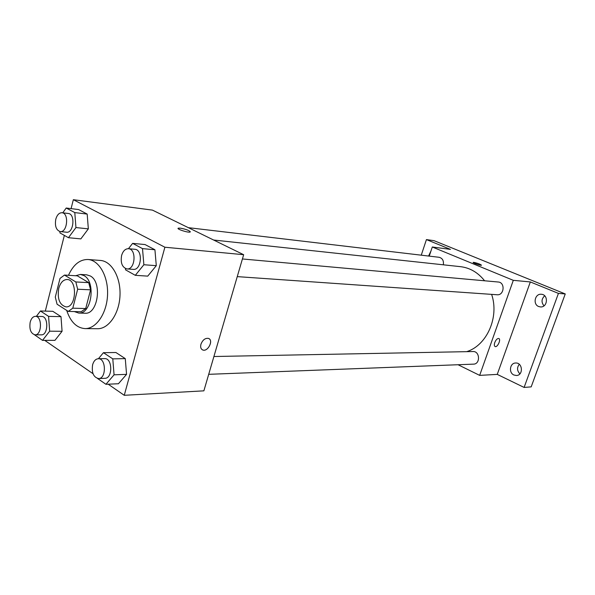 <?xml version="1.0" encoding="UTF-8"?>
<svg xmlns="http://www.w3.org/2000/svg" width="595" height="595" viewBox="0 0 595 595"><rect width="100%" height="100%" fill="white"/><g stroke="black" fill="none" stroke-linecap="round" stroke-linejoin="round"><path stroke-width="0.89" d="M58.734 288.434C60.422 282.632 63.204 279.657 67.086 279.509C77.722 279.382 76.495 307.92 65.904 306.879C59.574 304.967 57.179 298.816 58.734 288.434M57.068 304.224L68.261 311.408L72.791 308.18L77.67 289.23L75.818 281.948L64.468 275.068L60.013 278.415L55.298 297.061L57.068 304.224M75.818 281.948L88.722 282.647L77.35 275.842L64.468 275.068M88.722 282.647L90.581 289.839L77.67 289.23M68.261 311.408L81.173 311.743L85.71 308.552L90.581 289.839M74.308 311.564L78.711 313.067C91.578 314.495 96.219 281.725 83.94 275.582L80.37 274.444L75.565 275.738M80.37 274.444L86.699 274.83L90.276 275.961C102.556 282.075 97.922 314.643 85.048 313.223L78.711 313.067M85.71 308.552L72.791 308.18M68.477 275.314C73.311 264.663 79.819 259.39 87.993 259.502C99.149 260.164 108.409 276.534 107.546 294.956C106.825 313.394 96.197 328.901 85.018 328.604C76.643 327.964 70.53 321.895 66.685 310.397M87.993 259.502L100.414 260.446C111.585 261.116 120.852 277.292 119.997 295.492C119.29 313.699 108.662 329.028 97.476 328.73L85.018 328.604M125.456 268.538L125.56 269.847L135.303 275.329L147.738 276.125L156.292 265.675L154.923 249.759L145.054 244.56L132.633 243.37L128.431 248.703C136.835 248.933 135.273 270.033 126.973 268.925C122.183 267.438 120.398 262.96 121.603 255.493C122.994 250.986 125.285 248.725 128.46 248.703L134.79 249.275C143.164 249.506 141.61 270.472 133.302 269.371L126.973 268.925M97.498 378.45L105.94 384.296L118.435 383.745L126.556 374.367L125.277 358.621L115.921 352.515L103.441 352.686L98.398 358.74M108.186 384.199L124.258 395.303L164.889 247.222L73.334 199.697L71.088 208.629M64.349 235.404L45.309 311.111M44.759 340.37L93.036 373.727M59.864 231.529L59.969 232.935L68.455 237.71L80.846 238.893L88.335 228.867L87.182 214.081L78.577 209.552L66.209 208.027L62.75 212.824M34.465 334.762L42.528 340.37L54.941 340.355L62.073 331.281L60.995 316.644L52.814 311.304L40.43 310.984L36.355 316.362M124.258 395.303L203.877 390.841L243.66 254.705L152.446 210.117L73.334 199.697M243.66 254.705L164.889 247.222M178.076 228.354L180.248 228.13C186.555 229.365 189.85 230.659 190.155 232.02C188.392 232.972 175.912 228.919 178.292 228.16L180.255 228.13C185.737 229.142 189.106 230.377 190.355 231.834M200.946 344.23C202.694 339.886 205.201 337.945 208.466 338.399C213.88 340.005 207.938 352.136 202.791 349.994C200.857 349.094 200.247 347.175 200.946 344.23M208.957 338.622C213.612 340.972 207.603 352.039 202.783 349.986L202.27 349.748M213.627 240.023L460.485 266.664C469.998 267.817 478.03 272.517 484.59 280.781M491.619 294.369C499.465 317.187 486.844 345.472 466.681 351.66M242.41 258.966L498.194 282.008C505.4 282.328 504.262 295.581 497.108 294.756L237.256 276.623M188.325 227.662L439.095 257.285C442.479 258.193 443.892 260.699 443.335 264.812M213.903 356.517L473.025 351.541C479.987 351.08 480.485 364.192 473.501 364.14L208.704 374.322M458.068 364.735L479.667 375.378L513.307 280.327L432.297 246.992L429.248 256.125M479.667 375.378L497.249 374.389L524.106 387.434L531.186 386.869L565.25 293.937L558.43 293.395L530.331 281.941L513.307 280.327M565.25 293.937L434.053 240.67L426.429 239.592L421.26 255.181M432.297 246.992L450.452 249.379L426.429 239.592M473.211 262.395L473.821 262.373C477.859 263.28 480.403 264.239 481.467 265.244C480.886 265.764 472.222 262.767 473.218 262.388L473.821 262.373C477.569 263.198 480.128 264.135 481.504 265.199M497.249 374.389L530.331 281.941M494.765 342.549C495.955 339.745 497.279 338.391 498.759 338.488C501.317 339.15 497.561 347.606 495.166 346.573C494.214 346.067 494.081 344.721 494.765 342.549M498.841 338.525C501.243 339.395 497.494 347.592 495.166 346.573L495.07 346.535M538.646 306.507C532.599 304.298 534.942 293.476 541.301 294.272C548.664 294.51 547.757 307.645 540.431 306.923L538.646 306.507M513.879 374.991C508.457 372.715 509.878 362.935 515.627 363.01C522.722 362.414 523.555 375.393 516.43 375.505L513.879 374.991M524.106 387.434L558.43 293.395M428.571 256.043L430.996 250.882M519.279 364.311C516.81 367.621 517.018 370.797 519.889 373.853M544.678 295.812C541.413 298.958 541.182 302.297 543.986 305.837M42.528 340.37L49.66 331.192L48.582 316.384L40.43 310.984M35.41 316.339L41.709 316.473C48.686 316.138 48.314 335.335 41.36 334.844L35.045 334.814C30.791 333.564 29.17 329.347 30.189 322.178C31.238 318.451 32.978 316.503 35.41 316.339C42.371 316.012 42 335.312 35.045 334.814M54.941 340.355L62.073 331.281L49.66 331.192M62.073 331.281L60.995 316.644L48.582 316.384M60.995 316.644L52.814 311.304M105.94 384.296L114.062 374.813L112.79 358.867L103.441 352.686M98.249 358.74L104.608 358.621C112.552 357.952 112.886 378.502 104.921 378.308L98.554 378.554C93.475 377.282 91.496 372.678 92.619 364.75C93.742 360.994 95.617 358.986 98.249 358.74C106.193 358.071 106.527 378.755 98.554 378.554M118.435 383.745L126.556 374.367L114.062 374.813M126.556 374.367L125.277 358.621L112.79 358.867M125.277 358.621L115.921 352.515M68.455 237.71L75.944 227.558L74.791 212.593L66.209 208.027M61.984 212.735L68.276 213.479C75.565 213.858 73.698 233.426 66.506 232.214L60.199 231.581C56.183 230.168 54.71 226.07 55.781 219.265C57.06 214.892 59.128 212.713 61.984 212.735C69.258 213.107 67.391 232.794 60.199 231.581M80.846 238.893L88.335 228.867L75.944 227.558M88.335 228.867L87.182 214.081L74.791 212.593M87.182 214.081L78.577 209.552M135.303 275.329L143.871 264.738L142.502 248.621L132.633 243.37M147.738 276.125L156.292 265.675L143.871 264.738M156.292 265.675L154.923 249.759L142.502 248.621M154.923 249.759L145.054 244.56"/></g></svg>
